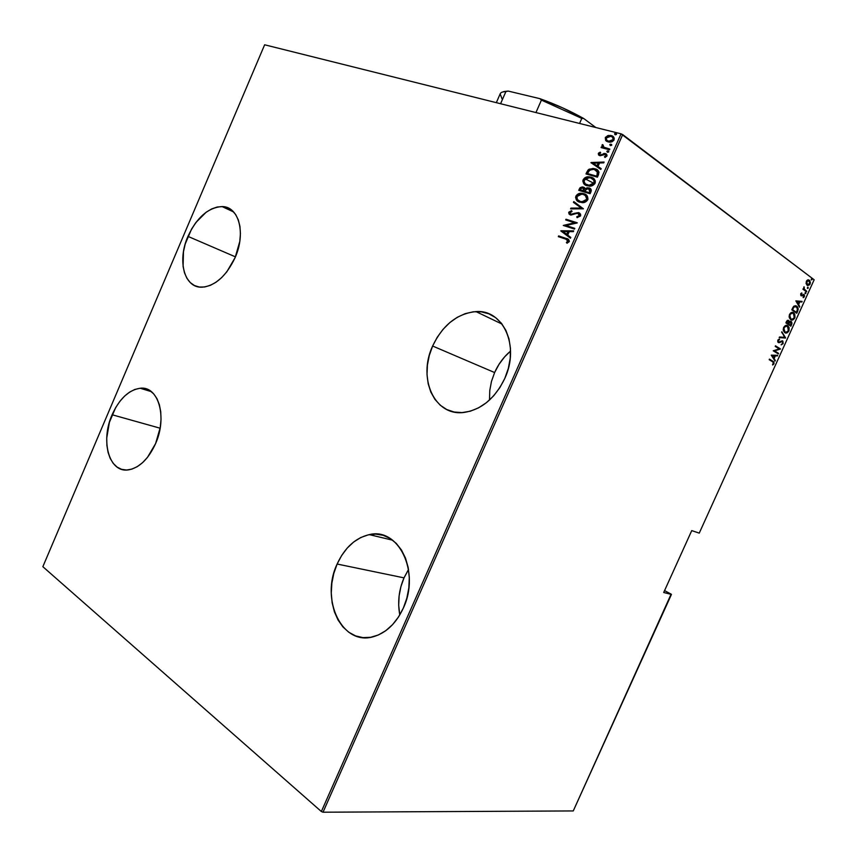 <?xml version="1.0" encoding="UTF-8"?>
<svg xmlns="http://www.w3.org/2000/svg" width="857" height="857" viewBox="0 0 857 857"><rect width="100%" height="100%" fill="white"/><g stroke="black" fill="none" stroke-linecap="round" stroke-linejoin="round"><path stroke-width="1.29" d="M408.532 569.519L404.011 577.864L337.133 564.035C344.696 547.698 355.43 537.896 369.313 534.629C398.291 527.087 420.53 571.865 403.379 607.988L406.85 598.143L408.853 587.816L409.292 577.436L408.157 567.409L405.522 558.164L401.494 550.055L396.266 543.392L390.053 538.41L383.111 535.282L375.72 534.104L368.156 534.875L360.711 537.553L353.652 542.01L347.224 548.073L341.654 555.507L337.133 564.035L333.823 573.365L331.852 583.156L331.273 593.055L332.13 602.728L334.401 611.802L338.022 619.954L342.864 626.853L348.778 632.241L355.548 635.883L362.918 637.608L370.62 637.308L378.333 634.983L385.768 630.698L392.602 624.592L398.559 616.922L403.379 607.988C396.18 623.35 386.207 632.927 373.438 636.697C341.954 646.296 320.111 599.322 337.133 564.035L404.011 577.864L400.905 586.659L399.105 595.904L398.698 605.267L399.694 614.405M112.106 414.756C119.391 398.794 128.754 389.956 140.205 388.242C158.32 385.714 167.608 417.005 155.588 443.594L160.248 427.504L161.03 419.405L160.73 411.703L159.37 404.718L157.002 398.719L153.746 393.92L149.729 390.513L145.112 388.607L140.098 388.253L134.86 389.442L129.6 392.12L124.522 396.159L119.809 401.419L115.62 407.696L109.396 422.33L106.739 437.97L106.9 445.469L108.068 452.367L110.21 458.42L113.242 463.391L117.077 467.076L121.576 469.325L126.568 470.022L131.86 469.122L137.249 466.658L142.53 462.694L147.479 457.381L155.588 443.594C148.422 459.116 139.359 467.879 128.389 469.893C109.118 473.118 100.237 440.894 112.106 414.756L160.13 428.211L112.106 414.756M494.618 372.549L499.042 364.268L504.623 356.855L510.558 351.081C503.755 356.833 498.442 363.989 494.618 372.549L432.624 346.024C442.726 325.028 457.177 313.544 475.967 311.594C503.102 309.248 520.038 346.024 504.816 378.387L508.319 368.467L510.226 358.301L510.44 348.306L508.994 338.89L505.93 330.438L501.42 323.271L495.646 317.668L488.854 313.812L481.323 311.841L473.353 311.787L465.255 313.63L457.317 317.283L449.839 322.575L443.08 329.302L437.274 337.219L432.624 346.024L429.303 355.419L427.407 365.071L427.022 374.616L428.179 383.732L430.825 392.077L434.906 399.341L440.273 405.232L446.743 409.528L454.103 412.024L462.062 412.592L470.322 411.199L478.56 407.846L486.444 402.672L493.643 395.838L499.856 387.632L504.816 378.387C495.142 398.28 481.591 409.625 464.183 412.421C434.478 416.695 417.413 378.205 432.624 346.024L494.618 372.549L491.479 381.397L489.765 390.513L489.529 399.566M187.951 236.371C196.853 217.41 208.23 207.48 222.07 206.569C238.803 206.333 246.13 233.061 235.15 257.529L239.778 241.492L240.431 233.65L239.928 226.355L238.31 219.885L235.632 214.507L232.033 210.415L227.651 207.748L222.67 206.612L217.292 206.998L211.711 208.904L206.151 212.225L195.878 222.531L191.54 229.13L185.219 243.999L183.462 251.733L183.087 266.42L184.501 272.837L186.922 278.3L190.286 282.596L194.475 285.552L199.338 287.041L204.705 286.977L210.351 285.349L216.06 282.21L221.62 277.657L226.794 271.862L235.15 257.529C226.355 276.04 215.311 285.927 202.016 287.202C184.169 288.091 177.067 260.624 187.951 236.371L235.439 256.864L187.951 236.371M594.747 183.805L594.19 183.516M593.708 183.248L585.727 179.113M585.213 178.845L584.678 178.577M621.036 133.821L321.354 811.525L42.85 566.691L264.642 44.789L621.036 133.821L264.642 44.789L42.85 566.691L321.354 811.525L621.036 133.821L814.15 279.768L699.248 533.129L691.749 530.601L663.704 592.487L671.438 594.447L573.258 810.936L323.014 812.211L622.707 134.581L621.036 133.821M609.927 135.685L606.178 137.281L605.524 139.53L606.692 141.373L605.888 140.698L609.723 142.23L612.091 141.759L613.837 140.323L614.244 138.213L613.023 136.456L608.609 135.427L605.481 137.291L605.631 140.398L605.288 137.666L605.631 140.398L608.245 142.026L614.051 139.905C614.383 137.409 613.408 135.963 611.116 135.545L607.731 135.642L605.288 137.666L605.738 137.998L608.181 135.974L607.731 135.642L611.116 135.545L613.162 136.563M609.52 149.793L609.83 149.075L603.671 147.125L602.899 146.172L603.274 145.208L602.075 145.004L602.632 147.179L601.389 146.858L601.078 147.575L609.52 149.793L609.83 149.075L604.153 147.415L602.567 144.565L601.957 145.197L602.632 147.179L601.389 146.858L601.078 147.575L609.52 149.793M598.315 153.467L598.572 154.967L600.136 155.728L605.449 154.421L605.985 155.449L604.453 156.756L605.01 157.463L607.035 155.738L606.67 154.303L605.31 153.51L600.286 154.967L599.268 153.992L600.714 152.857L600.221 152.16L598.679 152.964L598.764 153.789L600.5 152.546L598.315 153.467L599.804 155.663L605.031 154.239L605.899 155.728L604.453 156.756L605.01 157.463L606.949 155.985L605.31 153.51L600.328 154.978L599.332 153.767L600.714 152.857L600.221 152.16L598.315 153.467M586.734 172.268L585.995 173.939L597.415 177.174L599.022 172.311L598.1 170.586L594.062 168.593L589.08 169.183L585.995 173.939L597.415 177.174L598.55 174.592C599.236 171.218 597.993 169.279 594.833 168.786L592.948 168.433L588.298 169.761L586.734 172.268L587.184 172.589L586.734 172.268M590.098 193.725L591.309 190.168L589.52 188.112L587.195 187.779L585.363 188.711L582.321 186.912L580.146 187.672L579.428 188.797L578.743 190.361L590.098 193.725L591.084 191.497C591.469 189.504 590.773 188.315 588.995 187.919L585.363 188.711L582.46 186.922L579.428 188.797L578.743 190.361L590.098 193.725M583.435 208.808L573.783 201.588L573.44 202.37L581.282 208.047L570.912 208.122L570.569 208.894L583.435 208.808L573.783 201.588L573.44 202.37L581.282 208.047L570.912 208.122L570.569 208.894L583.435 208.808M574.79 228.358L565.952 225.498L577.243 222.799L566.006 219.221L565.695 219.928L574.533 222.756L563.263 225.445L574.479 229.065L574.79 228.358L565.952 225.498L577.179 222.959L566.006 219.221L565.695 219.928L574.533 222.756L563.263 225.445L574.479 229.065L574.79 228.358M565.727 239.103L568.105 240.474L566.391 242.51L567.055 243.238L569.369 241.299L568.416 239.36L558.635 235.921L558.314 236.639L565.727 239.103L568.105 241.224L566.391 242.51L567.055 243.238L569.241 241.663C569.198 239.703 568.17 238.621 566.156 238.428L558.635 235.921L558.314 236.639L565.727 239.103M560.832 230.951L570.441 238.203L570.783 237.421L567.688 235.086L569.219 231.615L573.344 231.647L573.687 230.865L560.907 230.769L570.441 238.203L570.783 237.421L567.688 235.086L569.219 231.615L573.344 231.647L573.687 230.865L560.832 230.951M580.628 215.91L580.564 214.175L578.593 212.611L570.794 214.239L569.841 212.772L572.015 211.529L571.619 210.64L568.694 212.44L569.08 214.046L570.987 215.075L577.018 213.264L578.85 213.607L579.461 215.535L576.782 216.746L577.04 217.624L580.628 215.91L578.593 212.611L570.794 214.239L569.894 212.632L572.015 211.529L571.619 210.64L568.791 212.182L570.526 214.968L577.661 213.222L579.461 215.535L576.782 216.746L577.04 217.624L580.628 215.91M579.943 202.252L585.085 202.134L587.988 199.135L586.981 195.642L582.717 193.414L577.457 194.314L575.55 197.399L577.361 200.924L582.021 202.616C584.292 202.905 586.22 201.931 587.773 199.724C588.127 196.328 586.766 194.293 583.681 193.65L581.699 193.286C579.375 192.964 577.414 193.939 575.84 196.21C575.518 199.574 576.89 201.588 579.943 202.252M587.216 185.787L592.391 185.615L595.208 182.895L595.283 180.881L594.276 179.124L589.991 176.938L584.71 177.892L582.792 180.988L584.624 184.48L589.102 186.119C591.448 186.44 593.451 185.466 595.09 183.184C595.433 179.788 594.062 177.785 590.966 177.163L589.166 176.842C586.766 176.478 584.731 177.463 583.081 179.809C582.76 183.162 584.142 185.155 587.216 185.787M590.966 162.691L600.832 169.44L601.186 168.658L598.004 166.483L599.546 162.98L603.746 162.841L604.099 162.048L591.041 162.509L600.832 169.44L601.186 168.658L598.004 166.483L599.546 162.98L603.746 162.841L604.099 162.048L590.966 162.691M607.506 152.278L608.674 151.989L608.674 151.153L606.97 151.132L607.506 152.278L608.791 151.818L607.913 150.8L606.852 151.303L607.506 152.278M610.452 145.615L611.63 145.315L611.619 144.479L609.916 144.458L610.452 145.615L611.737 145.144L610.87 144.126L609.798 144.64L610.452 145.615M615.24 134.785L616.419 134.485L616.408 133.649L614.694 133.638L615.24 134.785L616.526 134.303L615.68 133.306L614.587 133.821L615.24 134.785M671.127 594.137L664.561 590.591L671.438 594.447L663.704 592.487L691.749 530.601L699.248 533.129L814.15 279.768L622.707 134.581L323.014 812.211L321.354 811.525L323.014 812.211L573.258 810.936L671.127 594.137M806.983 284.663L806.126 283.646L807.723 285.574L809.715 284.695L810.411 282.703L809.672 280.421L808.258 279.8L807.069 280.335L806.051 283.153L807.08 285.263L810.069 284.074L809.597 280.335L807.819 279.885L806.383 281.332L806.116 283.624M806.48 291.808L806.737 291.241L804.187 289.055L804.059 286.816L803.695 289.013L802.902 289.184L806.48 291.808L806.737 291.241L804.369 289.345L804.059 286.816L803.695 289.013L802.902 289.184L806.48 291.808M800.717 293.833L801.231 295.879L803.823 295.151L803.084 297.09L803.823 297.411L804.552 295.901L804.134 294.626L801.413 295.258L801.809 292.923L800.717 293.833L801.081 295.783L803.812 295.14L803.234 297.711L804.359 296.672L804.123 294.626L801.327 295.204L801.809 292.923L800.717 293.833M797.674 311.23L798.242 308.981L797.513 306.902L795.714 305.724L793.978 306.11L791.793 309.816L796.753 313.255L797.674 311.23L797.085 311.037L797.674 311.23L796.785 306.206L793.518 306.527L791.793 309.816L796.753 313.255L797.674 311.23M790.872 326.217L791.964 323.41L791.611 321.878L790.347 321.246L789.329 321.9L788.74 320.55L787.251 320.454L785.88 322.875L790.872 326.217L791.664 324.471L791.418 321.654L789.329 321.9L788.601 320.454L786.437 321.632L785.88 322.875L790.872 326.217M785.515 338.033L781.83 331.798L784.583 337.347L779.474 336.994L779.195 337.615L785.58 337.894L781.83 331.798L784.583 337.347L779.474 336.994L779.195 337.615L785.515 338.033M778.563 353.363L774.578 350.888L780.545 349.003L775.478 345.821L775.221 346.389L779.217 348.895L773.228 350.781L778.317 353.92L778.563 353.363L777.781 353.598L778.563 353.363L774.578 350.888L780.545 349.003L775.478 345.821L775.221 346.389L779.217 348.895L773.228 350.781L778.317 353.92L778.563 353.363M772.596 361.74L773.603 363.036L772.703 365.018L774 363.807L773.903 361.975L769.447 359.115L769.2 359.683L773.346 362.275L772.703 365.018L774 363.807L773.817 361.89L769.447 359.115L769.2 359.683L772.596 361.74M771.246 355.162L775.06 361.086L774.128 358.58L775.371 355.837L777.395 355.944L777.674 355.323L771.246 355.162L775.06 361.086L774.128 358.58L775.371 355.837L777.395 355.944L777.674 355.323L771.246 355.162M783.148 343.614L782.623 340.904L778.745 342.039L778.252 340.85L779.474 339.072L778.027 339.897L777.738 341.739L778.542 342.639L781.766 341.386L782.645 341.761L782.645 343.271L781.166 344.878L783.148 343.614L782.57 343.411L783.148 343.614L782.88 341.107L778.563 341.954L778.338 340.615L779.474 339.072L777.856 340.208L778.092 342.339L779.259 342.661L782.366 341.461L782.645 343.271L781.166 344.878L783.148 343.614M784.755 332.612L787.262 332.752L788.997 330.706L789.104 327.61L787.369 325.574L785.269 325.649L783.512 327.738L783.352 330.566L784.755 332.612C785.987 333.641 787.369 333.084 788.901 330.931L787.808 325.821C786.565 324.749 785.173 325.306 783.609 327.503L784.755 332.612M790.647 319.618L793.143 319.779L794.964 317.508L794.75 314.037L792.8 312.398L790.593 312.987L789.34 314.926L789.254 317.54L790.647 319.618C791.868 320.668 793.25 320.122 794.771 317.979L793.7 312.816C792.479 311.712 791.075 312.259 789.522 314.455L790.647 319.618M795.842 300.871L799.506 307.192L798.617 304.556L799.86 301.803L801.841 302.018L802.12 301.407L795.842 300.871L799.506 307.192L798.617 304.556L799.86 301.803L801.841 302.018L802.12 301.407L795.842 300.871M805.173 293.672L805.869 293.33L805.548 292.473L804.969 293.362L805.837 293.405L805.687 292.548L805.173 293.672M807.54 288.445L808.237 288.102L807.915 287.245L807.348 288.134L808.205 288.177L808.055 287.309L807.54 288.445M811.386 279.96L811.836 278.782L811.386 279.96M773.325 361.761L769.404 359.233L772.907 361.204L773.603 363.004L773.528 362.147M773.421 363.593L774 363.807L772.521 364.589L773.421 363.593M777.01 355.291L777.395 355.944L774.707 355.805L777.01 355.291M773.721 357.969L775.339 360.476L774.664 360.465L771.686 355.484L774.717 355.805L774.139 355.601L774.717 355.805L773.732 357.98L771.686 355.484L773.732 357.98L772.264 355.698L774.717 355.805L773.732 357.98M775.424 345.949L780.545 349.003L774 350.674L777.985 353.148L774 350.674L779.956 348.799L775.424 345.949M782.559 343.443L781.166 344.6L782.559 343.443M782.066 341.365L781.177 341.172L779.259 342.661L778.285 342.5L779.849 341.825M778.927 339.211L779.549 339.8L777.824 340.272L778.927 339.211M777.77 340.411L778.338 340.615L777.77 340.411M778.445 341.857L777.845 341.643M782.077 340.732L782.795 342.189L782.077 340.732M780.191 341.622L781.188 341.172M781.638 332.237L785.58 337.894L781.638 332.237M786.865 325.414L787.808 325.821L788.729 328.456L786.865 325.414M788.322 330.738L788.901 330.931L788.322 330.738M788.194 330.995L785.066 332.795L786.683 332.548L788.194 330.995M785.205 332.162L783.801 331.263L783.202 329.249L784.026 331.52L785.205 332.162M786.758 326.067L783.673 327.374L784.658 326.249M784.905 326.099L785.815 325.842M784.134 327.824C785.408 326.024 786.544 325.542 787.551 326.388L788.376 330.62C787.133 332.398 786.019 332.88 785.012 332.055L783.555 327.62L786.812 326.067L788.676 328.135L787.99 331.305L785.74 332.355L783.951 330.588L784.134 327.824M787.99 320.239L788.729 321.536L787.99 320.239M788.783 321.707L789.329 321.9L788.783 321.707M791.386 322.725L790.572 321.236L791.386 322.885M789.983 321.696L788.526 323.11L788.954 322.339L791.236 322.371L791.664 324.471L791.086 324.278L790.358 325.864L790.615 325.306L788.183 323.871L788.772 324.075L788.365 323.496L788.943 323.689L789.704 321.729M786.555 321.386L787.765 320.818L786.555 321.386M787.669 323.528L786.062 322.457L788.354 321.021L788.258 323.732L786.062 322.457L787.669 323.528M790.936 322.028L790.625 325.306L788.183 323.871L790.625 325.306L788.772 324.075L789.908 322.136L790.936 322.028M787.005 321.878L787.69 320.968L788.676 321.396L788.258 323.732L786.651 322.65L787.005 321.878M794.589 315.29L792.704 312.377L793.7 312.816L794.589 315.301M794.193 317.786L794.771 317.979L794.193 317.786M791.461 319.865L794.075 318.022L791 319.822M791.129 319.19L789.704 318.258L789.104 316.447L789.95 318.547L791.129 319.19M792.607 313.03L789.576 314.348L790.561 313.223M790.807 313.073L791.718 312.816M790.047 314.776C791.311 312.987 792.446 312.516 793.443 313.383L794.257 317.658C793.014 319.436 791.9 319.897 790.904 319.05L789.468 314.583L792.714 313.051L794.557 315.151L793.861 318.333L791.632 319.372L789.854 317.561L790.047 314.776M796.496 312.334L796.239 312.901L796.496 312.334M795.682 305.724L796.785 306.206L796.185 306.013L797.588 309.538L797.278 307.277L795.682 305.724M795.639 306.388L797.61 308.563L796.507 312.344L795.917 312.141L792.564 309.602L794.021 306.988L795.639 306.388L793.25 306.999L792.414 308.445L793.25 306.999L796.528 306.774L797.578 309.602L796.507 312.344L791.975 309.409L795.917 312.141L791.975 309.409L792.564 309.602L792.189 308.948L792.768 309.141L793.625 306.613L795.36 306.281M801.477 301.332L801.841 302.018L799.217 301.728L801.477 301.332M798.231 303.914L799.785 306.57L796.239 301.289L799.227 301.739L798.638 301.546L799.227 301.739L798.242 303.914L796.239 301.289L798.242 303.914L796.839 301.482L799.227 301.739L798.242 303.914M801.306 293.158L801.938 293.544L800.834 293.619L801.306 293.158M801.231 295.119L800.663 294.958M803.405 294.315L803.941 295.333L803.395 294.315M803.427 294.969L801.07 295.772M801.145 295.772L803.052 294.829M805.248 292.537L805.837 293.405L805.023 293.49L805.248 292.537M803.073 288.809L803.695 289.013L803.073 288.809M803.705 287.234L804.294 287.427L803.705 287.234M803.662 289.002L806.737 291.241L805.966 291.434L803.662 289.002M807.615 287.309L808.205 288.177L807.39 288.263L807.615 287.309M807.498 285.435L809.115 284.513L807.326 285.424M808.419 280.464L806.694 280.775L807.765 280.282M807.187 284.567L806.587 284.385L807.337 284.706L806.823 281.653L809.137 280.732L809.629 283.753L806.748 284.513L807.455 284.781L806.308 281.503L808.365 280.464L809.822 281.814L809.362 284.224L807.455 284.781M811.45 278.825L812.05 279.703L811.247 279.778L811.45 278.825M558.839 236.811L558.635 235.921L568.577 239.478L559.107 236.211L558.839 236.811M568.223 240.281L568.63 241.374L567.216 243.174L566.391 242.51L568.577 241.503L567.816 240.003M570.462 238.15L561.303 231.24L570.462 238.15M568.384 231.883L567.163 234.625L567.912 231.604L568.384 231.883M563.006 231.561L567.912 231.604L567.163 234.625L563.006 231.561L567.912 231.604L566.702 234.347L563.006 231.561M563.777 225.605L575.004 223.045L563.799 225.584M566.22 220.099L566.006 219.221L577.189 222.927L566.477 219.51L566.22 220.099M566.423 225.787L574.736 228.476L566.423 225.787M579.953 214.668L579.696 216.189L577.243 217.046L577.414 217.603L576.782 216.746L579.932 215.825L579.021 213.736M569.948 214.732L568.791 212.182L571.78 210.993L569.359 212.268L569.851 214.646M570.623 214.175L572.958 214.454L572.487 214.154L574.094 213.404L578.593 212.611L579.728 213.179L576.847 212.836L573.751 214.089M572.958 214.454L571.041 214.443M571.158 208.894L570.912 208.122L581.742 208.347L573.44 202.37L574.244 201.92L573.911 202.67L581.742 208.347L571.158 208.894M578.164 201.481C576.418 200.484 575.797 198.835 576.3 196.521L575.84 196.21L576.3 196.521C577.886 194.25 579.835 193.275 582.16 193.596L585.942 194.71M585.074 194.282L580.585 193.65L576.986 195.428L576.033 198.267L577.832 201.224M586.477 196.274L587.324 198.256L586.499 200.581L582.074 202.102M581.496 202.027L587.056 199.713L585.267 195.289M580.339 201.706L579.268 201.202M577.007 196.521L581.807 194.078L583.36 194.357C585.888 194.903 586.959 196.585 586.595 199.402L581.914 201.824L580.253 201.534C577.768 200.977 576.686 199.306 577.007 196.521L579.3 194.475L582.974 194.26L586.049 196.007L586.766 198.92L584.431 201.384L580.639 201.641L577.318 199.51L577.007 196.521M578.893 200.956L580.714 201.834M579.278 190.522L579.428 188.797L583.36 187.083L584.656 187.737L581.228 187.522L579.278 190.522M585.824 189.022L588.995 187.919L590.355 188.604L587.656 188.09L585.824 189.022M589.97 189.397L590.516 190.897L589.702 192.964L585.01 191.411L586.017 189.461L588.684 188.636L589.712 191.593L589.53 189.097L590.034 189.858L589.702 192.964L589.712 191.593L589.241 192.654L585.01 191.411L589.702 192.964L585.01 191.411L586.627 188.915L589.509 189.086M584.356 188.551L584.303 191.368L580.682 190.297L580.65 189.011L582.514 187.704L584.517 190.886L583.917 188.261M584.056 190.575L584.303 191.368L584.056 190.575L580.221 189.986L584.303 191.368L580.221 189.986L581.25 188.122L582.749 187.726L584.281 188.733L584.056 190.575M585.267 184.93L583.542 180.12C585.192 177.785 587.227 176.788 589.616 177.153L593.226 178.224M592.348 177.795L587.848 177.217L584.228 179.027L583.274 181.866L585.085 184.791M593.772 179.777L594.619 181.748L593.805 184.073L589.359 185.637M588.77 185.562L586.531 184.758M586.038 184.426L589.445 185.637L593.901 182.884L588.984 185.326L587.527 185.069C585.02 184.534 583.938 182.884 584.26 180.099L589.262 177.635L590.644 177.881C593.183 178.395 594.265 180.066 593.901 182.884L594.351 183.194C594.726 180.377 593.644 178.717 591.105 178.202M596.633 169.579L592.926 168.722L589.959 169.279L588.266 170.639L586.52 174.1L588.759 170.082L588.298 169.761L593.398 168.754L597.061 169.782M597.65 171.4L598.207 172.985L596.601 170.5L597.468 171.186M598.207 172.985L597.008 176.446L587.473 173.553L587.934 173.875L587.473 173.553L589.188 170.489L593.076 169.236L594.512 169.493L598.207 172.985L597.747 172.675L596.975 175.16L597.436 175.471L598.207 172.985M596.975 175.16L597.008 176.446L596.975 175.16L596.547 176.124L587.473 173.553L589.809 169.965L593.89 169.343L597.415 171.421L596.975 175.16M591.426 163.001L603.949 162.401L591.426 163.001M598.454 166.804L601.175 168.658L598.454 166.804M598.657 163.344L597.436 166.108L593.194 163.205L598.207 163.023L597.436 166.108L598.657 163.344M596.986 165.787L593.194 163.205L597.436 166.108L593.194 163.205L598.207 163.023L596.986 165.787M599.911 154.871L601.389 155.246L603.874 153.457L605.31 153.51L606.499 154.131L604.324 153.778L601.55 155.203L600.328 154.978M606.242 155.063L605.171 157.409L604.453 156.756L606.349 156.049L605.717 154.646M599.129 155.396L598.764 153.789L599.129 155.396M607.377 152.235L606.852 151.303L608.716 151.207L607.292 152.085M601.614 147.715L601.389 146.858L603.082 147.511L601.957 145.197L602.964 144.929L602.31 146.151L603.082 147.511L601.614 147.715M603.842 147.233L609.756 149.257L604.806 147.833M610.323 145.561L609.798 144.64L611.673 144.544L610.238 145.422M612.894 136.402L610.238 135.385M612.401 137.088L613.462 139.97L612.551 141.073L610.152 141.791L607.452 140.848L609.702 141.769L613.462 139.97L613.001 137.581M606.317 137.934L610.805 136.274C612.551 136.595 613.291 137.72 613.012 139.637L608.577 141.309C606.82 140.976 606.07 139.852 606.317 137.934L607.72 136.563L610.248 136.167L612.262 136.97L613.194 138.973L612.102 140.741L609.123 141.416L606.713 140.216L606.317 137.934M615.09 134.731L614.587 133.821L616.472 133.724L615.015 134.603M590.644 177.881L593.805 180.174L594.158 181.909L593.344 183.762L589.552 185.348L585.417 183.998L584.024 181.534L584.817 179.231L587.313 177.795L590.644 177.881M408.328 569.83L404.011 577.864C398.859 589.927 397.455 602.289 399.791 614.94M539.846 98.651L541.41 100.108L535.946 112.567L541.41 100.108L581.807 118.395L583.692 118.502L595.819 127.522L583.692 118.502C570.012 110.842 555.4 104.222 539.846 98.651L562.481 107.789L583.692 118.502L581.807 118.395L541.41 100.108L539.846 98.651L508.212 91.078L539.846 98.651M502.009 98.769L500.167 93.906C500.659 92.46 502.566 91.688 505.887 91.581L500.584 103.729L505.887 91.581L508.212 91.078L502.802 91.967M579.568 123.462L581.807 118.395L579.568 123.462M503.82 91.549L508.212 91.078L505.887 91.581C502.705 91.678 500.82 92.395 500.231 93.724L496.332 102.669M392.656 540.199L369.313 534.629M151.325 391.638L140.205 388.242M502.063 324.096L475.967 311.594M233.65 211.968L222.07 206.569M773.817 361.89L773.239 361.675M782.88 341.107L782.291 340.904M788.279 326.206L787.69 326.003M784.605 331.723L784.026 331.52M788.826 320.636L788.236 320.432M791.418 321.654L790.84 321.45M794.128 313.159L793.539 312.966M790.54 318.75L789.95 318.547M797.235 306.592L796.646 306.399M804.123 294.626L803.534 294.433M804.584 289.591L803.995 289.398M809.597 280.335L808.997 280.153"/></g></svg>
